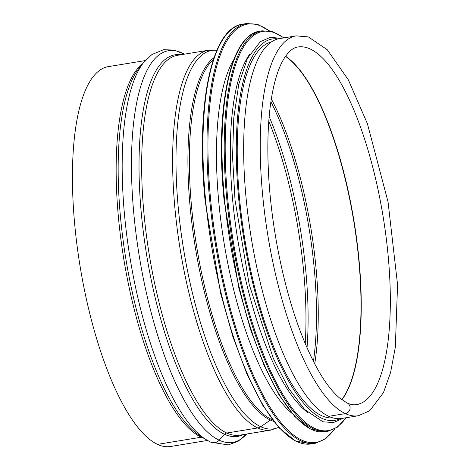 <?xml version="1.0" encoding="UTF-8"?>
<svg xmlns="http://www.w3.org/2000/svg" width="470" height="470" viewBox="0 0 470 470"><rect width="100%" height="100%" fill="white"/><g stroke="black" fill="none" stroke-linecap="round" stroke-linejoin="round"><path stroke-width="0.7" d="M202.27 437.194A3.883 3.613 -65.1 0 0 201.248 437.206A3.883 3.613 114.9 0 1 202.27 437.188M184.369 54.179A198.458 62.022 80.7 0 0 133.68 212.064A198.458 62.022 80.7 0 0 219.202 440.208A7.773 7.22 114.9 0 1 210.719 442.17L228.273 444.926L238.196 441.213L246.609 434.045A198.458 62.022 80.7 0 1 219.202 440.208L224.507 434.28L219.202 440.208A7.773 7.22 -65.1 0 1 210.719 442.164L205.508 439.28A198.458 62.022 80.7 0 1 130.067 258.101A198.458 62.022 80.7 0 1 143.767 62.328L139.196 68.05A193.358 60.43 80.7 0 0 125.848 258.794A193.358 60.43 80.7 0 0 199.356 435.308L205.508 439.28M226.746 433.029A3.883 3.613 -65.1 0 0 224.513 434.28A3.883 3.613 114.9 0 1 226.746 433.029L257.713 427.959L226.746 433.029A192.465 60.154 80.7 0 0 239.776 435.161L270.738 430.091A192.465 60.154 80.7 0 1 257.713 427.959A7.773 7.22 -65.1 0 0 260.75 426.725A7.773 7.22 114.9 0 1 257.713 427.959A192.465 60.154 80.7 0 1 177.343 229.965A192.465 60.154 80.7 0 1 208.521 50.22L177.554 55.296A192.465 60.154 80.7 0 0 146.376 235.035A192.465 60.154 80.7 0 0 226.746 433.029M214.05 57.599A186.613 58.321 80.7 0 0 194.574 242.649A186.613 58.321 80.7 0 0 270.42 420.074L260.756 426.725L270.42 420.074A3.883 3.613 114.9 0 1 271.701 419.504A3.883 3.613 -65.1 0 0 270.42 420.074A186.613 58.321 80.7 0 0 273.628 421.332M272.154 419.399L271.701 419.504L272.154 419.399M347.171 403.002L347.171 403.002A5.634 5.235 114.9 0 1 350.021 408.806A5.634 5.235 114.9 0 1 345.327 413.606A5.634 5.235 -65.1 0 0 350.021 408.806A5.634 5.235 -65.1 0 0 347.171 403.002L339.798 398.19C326.221 386.787 313.02 364.385 300.195 330.98C284.062 288.327 272.283 231.722 268.94 180.633C266.402 140.783 268.294 108.147 274.621 82.714C277.247 72.539 280.396 64.478 284.074 58.538C288.756 51.324 293.386 47.47 297.957 46.994A181.197 56.629 80.7 0 1 383.126 216.652A181.197 56.629 80.7 0 1 356.53 404.617C353.822 405.128 350.702 404.588 347.171 403.002M296.135 35.873L279.556 38.587A192.465 60.154 80.7 0 0 248.377 218.327A192.465 60.154 80.7 0 0 328.753 416.32L328.753 416.32A192.465 60.154 80.7 0 0 341.778 418.453L358.357 415.738L369.714 410.757L383.455 392.626L390.57 372.516L395.335 347.26L397.567 284.656L388.044 201.888L367.393 123.669L348.352 79.859L327.249 49.72L308.355 36.924L296.135 35.873A192.465 60.154 80.7 0 0 264.957 215.613A192.465 60.154 80.7 0 0 345.327 413.606L328.753 416.326L345.327 413.606A192.465 60.154 80.7 0 0 358.357 415.738M145.224 60.589L108.335 66.628A192.465 60.154 80.7 0 0 77.156 246.374A192.465 60.154 80.7 0 0 157.532 444.367L201.248 437.206L157.532 444.367A192.465 60.154 80.7 0 0 170.557 446.5L207.44 440.461M233.942 59.408A190.52 59.543 80.7 0 0 218.92 203.393A190.52 59.543 80.7 0 0 291.899 413.271M249.511 54.526A190.52 59.543 80.7 0 0 232.762 201.125A190.52 59.543 80.7 0 0 308.214 412.93M271.349 41.959A190.52 59.543 80.7 0 0 239.682 199.991A190.52 59.543 80.7 0 0 332.919 417.877M341.837 399.782A181.197 56.629 80.7 0 0 354.045 221.417A181.197 56.629 80.7 0 0 285.572 56.265M341.708 399.688A181.203 56.635 80.7 0 0 353.804 221.452A181.203 56.635 80.7 0 0 285.478 56.394M314.73 363.903A184.311 57.604 80.7 0 0 271.325 98.912M313.425 361.383A184.851 57.775 80.7 0 0 270.896 101.72M307.022 347.806A189.962 59.373 80.7 0 0 269.157 116.631M305.224 343.629A190.52 59.543 80.7 0 0 268.787 121.166M142.692 63.673A192.465 60.154 80.7 0 0 123.134 254.957A192.465 60.154 80.7 0 0 201.248 437.206A192.465 60.154 80.7 0 0 204.056 438.34M180.95 54.737A193.358 60.43 80.7 0 0 142.645 226.229A193.358 60.43 80.7 0 0 224.507 434.28A193.358 60.43 80.7 0 0 243.172 434.609M216.899 50.308A191.719 59.919 80.7 0 0 179.699 221.441A191.719 59.919 80.7 0 0 260.75 426.725A191.719 59.919 80.7 0 0 278.651 427.336M213.451 59.355A186.249 58.209 80.7 0 0 196.566 245.998A186.249 58.209 80.7 0 0 271.701 419.504A186.249 58.209 80.7 0 0 272.5 419.863M205.66 200.896A212.675 66.47 80.7 0 0 311.346 443.915L295.648 441.072L279.239 427.982L262.806 405.393L247.073 374.384L232.803 336.467L220.677 293.515L205.149 201.089C195.52 105.656 211.353 27.789 242.596 24.164A212.675 66.47 80.7 0 0 205.66 200.896M242.596 24.164L246.638 23.5A212.675 66.47 80.7 0 0 209.708 200.232A212.675 66.47 80.7 0 0 315.394 443.257L325.722 438.721L334.769 428.881M269.122 30.856A211.935 66.235 80.7 0 0 210.683 200.226A211.935 66.235 80.7 0 0 334.352 429.11M224.584 199.844A202.958 63.432 80.7 0 0 325.44 431.765L310.447 429.045L294.778 416.549L279.092 394.994L264.081 365.402L250.457 329.223L238.889 288.233L224.072 200.038C214.89 108.969 229.983 34.668 259.828 31.184A202.958 63.432 80.7 0 0 224.584 199.844M259.828 31.184L262.078 30.814A202.958 63.432 80.7 0 0 226.834 199.474A202.958 63.432 80.7 0 0 327.696 431.395L337.536 427.083L346.155 417.736M283.674 37.911A202.253 63.209 80.7 0 0 227.797 199.468A202.253 63.209 80.7 0 0 345.891 417.783M278.023 38.904A193.241 60.395 80.7 0 0 238.772 199.568A193.241 60.395 80.7 0 0 340.221 418.641M184.387 54.173L174.123 50.061L163.537 49.714L151.951 54.508L143.767 62.328M278.722 427.412L270.738 430.091M216.94 50.214L208.521 50.22M311.346 443.915L315.394 443.257M269.586 30.938L257.871 24.499L246.638 23.5M325.44 431.765L327.696 431.395M283.939 37.87L272.782 31.76L262.078 30.814M281.078 38.334L270.356 37.336L260.327 41.654L247.402 58.509L238.778 84.23L233.76 118.199L232.568 157.168L235.018 200.05L249.223 284.573L273.381 358.539L288.615 388.279L304.595 409.47L322.955 421.802L333.418 422.583L343.294 418.206"/></g></svg>
